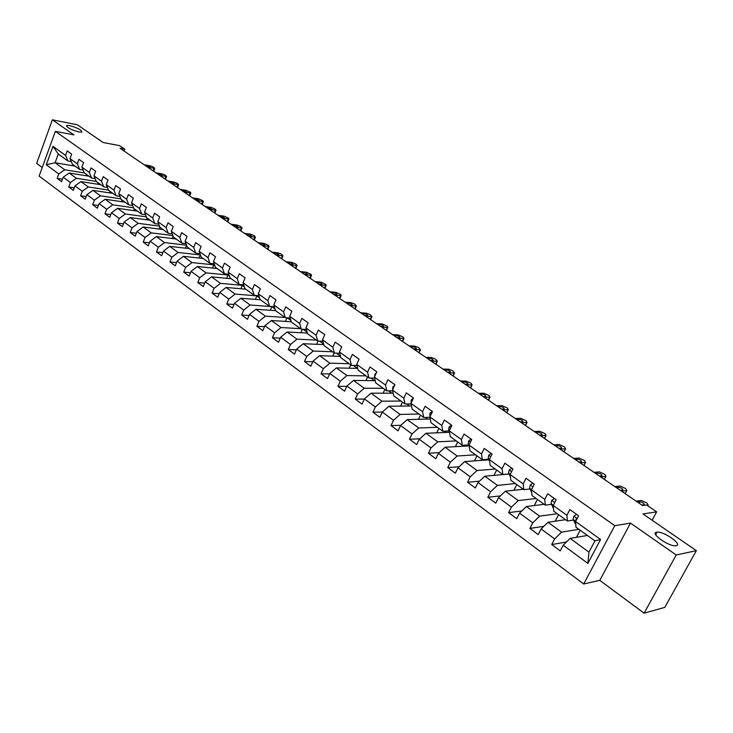 <?xml version="1.0" encoding="UTF-8"?>
<svg xmlns="http://www.w3.org/2000/svg" width="733" height="733" viewBox="0 0 733 733"><rect width="100%" height="100%" fill="white"/><g stroke="black" fill="none" stroke-linecap="round" stroke-linejoin="round"><path stroke-width="1.1" d="M656.658 532.176L657.107 532.121C663.997 531.26 683 544.701 676.192 545.709L675.624 545.783C668.487 546.561 649.612 532.946 656.658 532.176M69.681 125.59C77.771 127.899 81.821 130.062 81.83 132.087L78.926 131.995C70.817 129.695 66.74 127.533 66.712 125.49L69.681 125.59M644.096 613.173L664.794 607.373L696.35 550.657L676.22 554.991L630.508 523.105L614.795 525.671L583.697 583.99L599.786 580.362L644.096 613.173L676.22 554.991M614.795 525.671L55.351 131.344L39.133 176.085L583.697 583.99M55.351 131.344L73.932 134.872L52.355 119.827L36.65 163.367L42.248 167.509M52.355 119.827L77.332 124.775L103.133 142.523L119.598 145.629L124.812 149.175L120.01 148.277L642.584 505.55L646.579 504.982L656.649 511.854L642.997 513.952L696.35 550.657M587.408 535.466L570.109 538.389L588.947 552.141L594.921 540.881L575.964 527.219L575.588 521.53L578.584 515.794L569.898 509.6L566.921 515.308L553.232 505.477L556.164 499.796L547.679 493.749L544.775 499.411L531.416 489.818L534.284 484.183L526.01 478.283L523.17 483.899L510.131 474.535L512.935 468.955L504.854 463.192L502.078 468.763L489.351 459.618L492.09 454.084L484.211 448.459L481.489 453.984L469.065 445.059L471.74 439.562L464.044 434.073L461.387 439.543L449.247 430.83L451.867 425.387L444.354 420.018L441.752 425.452L429.886 416.94L432.461 411.534L425.103 406.293L422.556 411.671L410.966 403.352L413.485 398.001L406.302 392.87L403.81 398.211L392.476 390.075L394.94 384.761L387.922 379.758L385.476 385.054L374.398 377.101L376.808 371.833L369.945 366.931L367.545 372.181L356.714 364.402L359.078 359.179L352.362 354.387L350.017 359.601L339.416 351.987L341.734 346.801L335.164 342.109L332.855 347.286L322.483 339.837L324.765 334.688L318.333 330.107L316.07 335.238L305.918 327.944L308.153 322.841L301.859 318.351L299.641 323.436L289.709 316.308L291.89 311.241L285.733 306.843L283.561 311.892L273.83 304.91L275.974 299.879L269.946 295.582L267.811 300.585L258.282 293.75L260.389 288.756L254.479 284.541L252.381 289.517L243.044 282.81L245.115 277.862L239.325 273.73L237.272 278.668L228.128 272.099L230.153 267.188L224.481 263.138L222.466 268.04L213.495 261.599L215.493 256.733L209.931 252.766L207.952 257.622L199.165 251.309L201.126 246.48L195.674 242.586L193.732 247.406L185.11 241.221L187.034 236.429L181.692 232.608L179.777 237.391L171.33 231.335L173.226 226.57L167.985 222.832L166.107 227.578L157.815 221.632L159.675 216.904L154.535 213.239L152.693 217.948L144.566 212.112L146.389 207.421L141.341 203.82L139.527 208.502L131.555 202.775L133.351 198.121L128.403 194.593L126.617 199.229L118.792 193.613L120.56 188.995L115.704 185.531L113.945 190.14L106.267 184.624L108.008 180.034L103.234 176.635L101.511 181.207L93.971 175.801L95.675 171.238L91.002 167.903L89.307 172.447L81.904 167.133L83.58 162.607L78.981 159.327L77.313 163.844L70.047 158.621L71.697 154.132L67.189 150.916L65.549 155.387L52.959 146.353L46.271 164.76L55.122 162.763L64.706 169.754L84.579 172.997M575.588 521.53L600.602 539.488L587.893 563.402L563.191 545.224L560.241 550.868L551.711 544.555L566.444 542.008M46.271 164.76L58.741 173.941L57.119 178.376L61.572 181.665L63.203 177.221L70.405 182.526L68.755 186.988L73.282 190.342L74.949 185.87L82.279 191.267L80.603 195.757L85.211 199.174L86.906 194.666L94.374 200.164L92.66 204.69L97.361 208.172L99.083 203.627L106.688 209.226L104.956 213.789L109.739 217.334L111.489 212.762L119.232 218.461L117.472 223.061L122.347 226.671L124.124 222.062L132.022 227.871L130.227 232.498L135.193 236.182L136.998 231.536L145.052 237.465L143.228 242.128L148.286 245.876L150.128 241.203L158.328 247.241L156.477 251.932L161.636 255.753L163.505 251.053L171.87 257.201L169.983 261.938L175.242 265.832L177.148 261.085L185.678 267.362L183.754 272.126L189.123 276.103L191.056 271.329L199.752 277.725L197.8 282.526L203.27 286.585L205.249 281.765L214.118 288.298L212.121 293.136L217.71 297.268L219.717 292.421L228.769 299.082L226.744 303.957L232.443 308.181L234.487 303.288L243.722 310.086L241.652 314.998L247.47 319.304L249.559 314.384L258.987 321.32L256.88 326.267L262.817 330.665L264.943 325.709L274.563 332.791L272.419 337.776L278.485 342.265L280.647 337.262L290.479 344.501L288.289 349.531L294.483 354.112L296.691 349.073L306.733 356.458L304.497 361.525L310.829 366.216L313.073 361.131L323.326 368.681L321.054 373.784L327.523 378.576L329.813 373.454L340.295 381.169L337.977 386.309L344.583 391.202L346.92 386.044L357.631 393.923L355.267 399.109L362.02 404.112L364.402 398.908L375.351 406.971L372.941 412.203L379.841 417.315L382.278 412.065L393.474 420.311L391.01 425.58L398.074 430.812L400.557 425.516L412.01 433.954L409.5 439.269L416.72 444.61L419.258 439.287L430.977 447.909L428.411 453.269L435.796 458.739L438.389 453.37L450.383 462.193L447.762 467.599L455.321 473.197L457.969 467.773L470.247 476.816L467.572 482.259L475.314 487.995L478.017 482.534L490.588 491.788L487.848 497.276L495.783 503.15L498.541 497.643L511.423 507.117L508.62 512.66L516.747 518.671L519.569 513.118L532.763 522.831L529.904 528.411L538.224 534.577L541.11 528.969L554.634 538.92L551.711 544.555M553.232 505.477L553.727 511.185L567.342 521.007L573.38 520.109M578.933 529.354L561.542 532.149L548 522.272L565.528 519.697M567.342 521.007L566.921 515.308M554.634 538.92L561.542 532.149M541.11 528.969L548 522.272M531.416 489.818L532.03 495.545L545.315 505.129L551.408 504.35M557.254 513.732L539.644 516.169L526.431 506.54L544.179 504.304M545.315 505.129L544.775 499.411M532.763 522.831L539.644 516.169M519.569 513.118L526.431 506.54M510.131 474.535L510.855 480.28L523.82 489.635L529.968 488.975M536.098 498.477L518.277 500.584L505.376 491.183L523.325 489.268M523.82 489.635L523.17 483.899M511.423 507.117L518.277 500.584M498.541 497.643L505.376 491.183M489.351 459.618L490.185 465.382L502.847 474.508L509.032 473.967M515.436 483.578L497.414 485.374L484.825 476.184L509.078 474.049M502.847 474.508L502.078 468.763M490.588 491.788L497.414 485.374M478.017 482.534L484.825 476.184M469.065 445.059L469.99 450.822L482.36 459.738L488.59 459.298M495.242 469.028L477.046 470.513L464.749 461.543L488.856 459.829M482.36 459.738L481.489 453.984M470.247 476.816L477.046 470.513M457.969 467.773L464.749 461.543M449.247 430.83L450.273 436.611L462.358 445.316L468.625 444.977M475.515 454.808L457.154 456.008L445.142 447.24L469.111 445.911M462.358 445.316L461.387 439.543M450.383 462.193L457.154 456.008M438.389 453.37L445.142 447.24M429.886 416.94L431.004 422.721L442.805 431.233L449.118 430.986M456.238 440.909L437.72 441.825L425.974 433.267L449.512 432.314M442.805 431.233L441.752 425.452M430.977 447.909L437.72 441.825M419.258 439.287L425.974 433.267M410.966 403.352L412.175 409.142L423.711 417.462L429.959 417.306M437.39 427.321L418.726 427.971L407.246 419.606L430.289 419.001M423.711 417.462L422.556 411.671M412.01 433.954L418.726 427.971M400.557 425.516L407.246 419.606M392.476 390.075L393.758 395.875L405.037 404.002L411.094 403.938M418.955 414.035L400.154 414.429L388.939 406.247L411.506 405.954M405.037 404.002L403.81 398.211M393.474 420.311L400.154 414.429M382.278 412.065L388.939 406.247M374.398 377.101L375.754 382.901L386.786 390.845L392.65 390.863M400.924 401.043L382.003 401.189L371.035 393.19L393.163 393.181M386.786 390.845L385.476 385.054M375.351 406.971L382.003 401.189M364.402 398.908L371.035 393.19M356.714 364.402L358.153 370.202L368.937 377.981L374.618 378.063M383.286 388.325L364.246 388.243L353.517 380.418L375.232 380.665M368.937 377.981L367.545 372.181M357.631 393.923L364.246 388.243M346.92 386.044L353.517 380.418M339.416 351.987L340.918 357.786L351.483 365.391L356.989 365.538M366.014 375.873L346.883 375.571L336.383 367.911L357.704 368.397M351.483 365.391L350.017 359.601M340.295 381.169L346.883 375.571M329.813 373.454L336.383 367.911M322.483 339.837L324.068 345.637L334.395 353.077L339.745 353.279M349.119 363.696L329.887 363.183L319.615 355.679L340.552 356.385M334.395 353.077L332.855 347.286M323.326 368.681L329.887 363.183M313.073 361.131L319.615 355.679M305.918 327.944L307.567 333.735L317.673 341.028L322.877 341.266M332.571 351.767L313.257 351.043L303.196 343.713L323.784 344.602M317.673 341.028L316.07 335.238M306.733 356.458L313.257 351.043M296.691 349.073L303.196 343.713M289.709 316.308L291.413 322.099L301.309 329.236L306.367 329.52M316.372 340.085L296.975 339.168L287.125 331.985L307.374 333.066M301.309 329.236L299.641 323.436M290.479 344.501L296.975 339.168M280.647 337.262L287.125 331.985M273.83 304.91L275.59 310.691L285.284 317.682L290.204 318.003M300.503 328.65L281.032 327.541L271.384 320.504L291.303 321.75M285.284 317.682L283.561 311.892M274.563 332.791L281.032 327.541M264.943 325.709L271.384 320.504M258.282 293.75L260.096 299.522L269.597 306.367L274.38 306.724M284.954 317.435L265.419 316.152L255.973 309.262L275.581 310.655M269.597 306.367L267.811 300.585M258.987 321.32L265.419 316.152M249.559 314.384L255.973 309.262M243.044 282.81L244.923 288.582L254.223 295.289L258.886 295.674M274.408 306.806L250.127 305.001L240.873 298.249L260.49 299.806M254.223 295.289L252.381 289.517M243.722 310.086L250.127 305.001M234.487 303.288L240.873 298.249M228.128 272.099L230.043 277.862L239.16 284.431L243.704 284.844M258.996 296.04L235.137 294.07L226.066 287.455L245.738 289.169M239.16 284.431L237.272 278.668M228.769 299.082L235.137 294.07M219.717 292.421L226.066 287.455M213.495 261.599L215.475 267.353L224.408 273.794L228.833 274.234M243.915 285.476L220.459 283.359L211.562 276.872L231.271 278.742M224.408 273.794L222.466 268.04M214.118 288.298L220.459 283.359M205.249 281.765L211.562 276.872M199.165 251.309L201.181 257.054L209.94 263.367L214.265 263.825M229.136 275.113L206.065 272.859L197.342 266.5L217.096 268.525M209.94 263.367L207.952 257.622M199.752 277.725L206.065 272.859M191.056 271.329L197.342 266.5M185.11 241.221L187.172 246.957L195.766 253.151L199.981 253.627M214.65 264.952L191.954 262.57L183.406 256.33L203.178 258.492M195.766 253.151L193.732 247.406M185.678 267.362L191.954 262.57M177.148 261.085L183.406 256.33M171.33 231.335L173.437 237.052L181.857 243.127L185.971 243.613M200.448 254.974L178.11 252.473L169.735 246.361L189.535 248.661M181.857 243.127L179.777 237.391M171.87 257.201L178.11 252.473M163.505 251.053L169.735 246.361M157.815 221.632L159.959 227.34L168.224 233.296L172.237 233.8M186.539 245.179L164.54 242.577L156.321 236.576L176.149 239.004M168.224 233.296L166.107 227.578M158.328 247.241L164.54 242.577M150.128 241.203L156.321 236.576M144.566 212.112L146.747 217.811L154.846 223.657L158.777 224.17M172.887 235.568L151.227 232.865L143.164 226.983L163.01 229.539M154.846 223.657L152.693 217.948M145.052 237.465L151.227 232.865M136.998 231.536L143.164 226.983M131.555 202.775L133.773 208.465L141.726 214.192L145.565 214.723M159.51 226.14L138.171 223.336L130.254 217.564L150.109 220.239M141.726 214.192L139.527 208.502M132.022 227.871L138.171 223.336M124.124 222.062L130.254 217.564M118.792 193.613L121.046 199.284L128.852 204.91L132.6 205.451M146.38 216.867L125.352 213.99L117.582 208.328L137.456 211.113M128.852 204.91L126.617 199.229M119.232 218.461L125.352 213.99M111.489 212.762L117.582 208.328M106.267 184.624L108.548 190.278L116.217 195.803L119.882 196.352M133.507 207.769L112.772 204.819L105.149 199.257L125.022 202.152M116.217 195.803L113.945 190.14M106.688 209.226L112.772 204.819M99.083 203.627L105.149 199.257M93.971 175.801L96.289 181.436L103.811 186.86L107.394 187.419M120.863 198.835L100.43 195.812L92.944 190.351L112.818 193.356M103.811 186.86L101.511 181.207M94.374 200.164L100.43 195.812M86.906 194.666L92.944 190.351M81.904 167.133L84.249 172.759L91.634 178.082L95.143 178.641M108.466 190.058L88.308 186.97L80.951 181.61L100.833 184.716M91.634 178.082L89.307 172.447M82.279 191.267L88.308 186.97M74.949 185.87L80.951 181.61M70.047 158.621L72.42 164.238L79.668 169.46L83.113 170.029M96.289 181.436L76.397 178.284L69.177 173.015L89.05 176.222M79.668 169.46L77.313 163.844M70.405 182.526L76.397 178.284M63.203 177.221L69.177 173.015M52.959 146.353L58.301 154.058L67.931 160.994L71.293 161.572M74.986 166.089L55.122 162.763L58.301 154.058M67.931 160.994L65.549 155.387M58.741 173.941L64.706 169.754M652.113 520.228L656.649 511.854M124.088 151.071L124.812 149.175M587.893 563.402L588.947 552.141M594.921 540.881L600.602 539.488M563.191 545.224L570.109 538.389M57.119 178.376L62.47 179.209M85.871 175.709L86.393 174.307M97.535 184.203L98.085 182.737M68.755 186.988L74.225 187.813M109.409 192.843L109.987 191.313M80.603 195.757L86.192 196.572M121.486 201.639L122.099 200.045M92.66 204.69L98.378 205.497M133.791 210.6L134.432 208.942M104.956 213.789L110.793 214.577M146.325 219.726L147.003 217.994M117.472 223.061L123.446 223.831M159.079 229.035L159.858 227.065M130.227 232.498L136.338 233.25M172.081 238.509L173.061 236.035M143.228 242.128L149.477 242.852M185.321 248.166L186.585 245.326M156.477 251.932L162.873 252.638M198.808 258.016L200.503 255.111M200.008 255.057L200.64 255.515M169.983 261.938L176.534 262.616M212.561 268.058L213.816 264.998L214.696 265.089M213.816 264.998L214.943 265.813M183.754 272.126L190.47 272.777M226.57 278.302L227.881 275.132L229.182 275.26M227.881 275.132L229.53 276.314M197.8 282.526L204.681 283.14M240.855 288.747L242.229 285.458L243.961 285.613M242.229 285.458L244.419 287.034M212.121 293.136L219.185 293.713M255.423 299.403L256.862 295.995L259.042 296.178M256.862 295.995L259.61 297.974M226.744 303.957L233.983 304.488M270.285 310.279L271.787 306.742L274.444 306.944M271.787 306.742L275.122 309.143M241.652 314.998L249.092 315.483M287.144 317.801L290.955 320.541M285.439 321.384L286.988 317.792M256.88 326.267L264.512 326.707M303.169 329.337L307.127 332.186M300.897 332.718L302.39 329.291M272.419 337.776L280.263 338.151M319.524 341.111L323.638 344.079M316.665 344.299L318.104 341.047M288.289 349.531L296.352 349.833M336.236 353.15L340.515 356.229M332.764 356.119L334.193 352.93M304.497 361.525L312.799 361.754M353.306 365.446L357.402 368.387M349.201 368.204L350.713 364.851M321.054 373.784L329.593 373.931M370.761 378.008L374.435 380.656M365.978 380.555L367.599 377.009M337.977 386.309L346.773 386.364M388.6 390.854L391.825 393.181M383.112 393.181L384.834 389.443M355.267 399.109L364.328 399.064M406.842 403.984L409.61 405.981M400.612 406.1L402.454 402.142M372.941 412.203L382.324 412.028M425.497 417.416L427.779 419.065M418.479 419.313L420.467 415.125M391.01 425.58L400.841 425.268M444.583 431.16L446.36 432.443M436.749 432.827L438.875 428.393M409.5 439.269L419.798 438.801M464.108 445.224L465.354 446.122M455.413 446.672L457.694 441.962M428.411 453.269L439.214 452.618M484.101 459.618L484.797 460.113M474.48 460.855L476.945 455.844M447.762 467.599L459.105 466.729M493.978 475.378L496.644 470.036M467.572 482.259L479.501 481.15M513.915 490.276L516.792 484.568M487.848 497.276L500.401 495.884M534.302 505.541L537.426 499.439M508.62 512.66L521.841 510.938M555.238 521.209L558.546 514.667M529.904 528.411L543.849 526.312M577.247 537.179L576.734 536.813L580.179 530.261M630.508 523.105L599.786 580.362M144.08 164.742L150.238 165.832L153.582 167.179L154.755 168.398L147.837 167.307M147.571 165.695L150.595 167.353L147.159 166.84L147.571 165.695L144.758 165.2M153.728 171.046L154.755 168.398M155.872 172.805L162.02 173.858L165.392 175.214L166.583 176.47L159.693 175.416M156.56 173.272L159.373 173.758L162.424 175.434L159.006 174.94M165.548 179.127L166.583 176.47M167.866 181.005L174.014 182.031L177.404 183.397L178.632 184.689L171.76 183.662M168.572 181.482L171.385 181.949L174.454 183.653L171.055 183.186M180.08 189.343L186.209 190.342L190.424 192.257L190.873 193.045L190.168 193.036L184.029 192.055M180.785 189.829L183.598 190.287L186.704 192.019L183.323 191.56M192.495 197.837L198.625 198.799L202.876 200.732L203.343 201.548L202.647 201.548L196.526 200.595M193.219 198.331L196.023 198.771L199.165 200.53L195.793 200.091M205.139 206.477L211.26 207.412L215.548 209.363L216.024 210.197L215.355 210.206L209.235 209.281M205.872 206.981L208.676 207.412L211.846 209.198L208.493 208.777M218.003 215.282L224.115 216.171L228.439 218.141L228.934 219.011L228.284 219.011L222.181 218.132M218.755 215.786L221.549 216.198L224.747 218.013L221.421 217.619M231.106 224.234L237.199 225.086L240.726 226.497L242.082 227.972L235.348 227.138M231.866 224.756L234.661 225.15C236.851 225.746 237.932 226.369 237.886 226.992L234.587 226.616M244.446 233.351L250.53 234.166L254.076 235.586L255.46 237.107L248.771 236.31M245.216 233.882L248.001 234.258C250.228 234.862 251.318 235.495 251.272 236.136L247.992 235.779M258.025 242.641L264.091 243.42L268.553 245.445L269.084 246.407L262.432 245.656M258.813 243.182L261.599 243.539C263.853 244.153 264.952 244.785 264.897 245.454L261.635 245.106M271.861 252.097L277.917 252.83L281.518 254.269L282.965 255.872L276.35 255.166M272.667 252.647L275.443 252.986C277.725 253.609 278.833 254.259 278.769 254.937L275.544 254.617M285.962 261.736L291.991 262.423L295.628 263.871L297.103 265.52L290.534 264.86M286.777 262.295L289.544 262.616C291.862 263.239 292.98 263.898 292.907 264.595L289.709 264.301M300.319 271.558L306.339 272.2L310.929 274.289L311.516 275.351L304.983 274.747M301.153 272.126L303.911 272.419C306.266 273.061 307.393 273.73 307.319 274.444L304.14 274.169M314.961 281.564L320.953 282.159L325.589 284.276L326.194 285.375L319.707 284.807M315.813 282.15L318.553 282.416C320.935 283.057 322.08 283.744 321.998 284.477L318.846 284.221M329.877 291.761L335.842 292.311L340.533 294.446L341.157 295.582L334.715 295.069M330.748 292.357L333.478 292.604C335.897 293.255 337.052 293.951 336.96 294.703L333.845 294.474M345.087 302.161L351.034 302.656L354.781 304.14L356.403 305.991L350.026 305.533M345.967 302.766L348.697 302.995C351.144 303.645 352.316 304.36 352.216 305.13L349.128 304.928M354.882 308.428L355.184 309.069M360.59 312.762L366.509 313.202L370.293 314.704L371.961 316.61L365.63 316.207M361.497 313.385L364.209 313.587C366.692 314.246 367.884 314.97 367.764 315.767L364.722 315.584M370.44 319.075L370.724 319.689M376.414 323.574L382.296 323.959L387.134 326.167L387.821 327.431L381.545 327.092M377.33 324.206L380.024 324.38C382.553 325.058 383.753 325.8 383.634 326.606L380.619 326.451M386.3 329.923L386.575 330.528M392.54 334.605L398.395 334.935L403.287 337.162L403.993 338.481L397.781 338.188M393.484 335.247L396.168 335.402C398.725 336.081 399.943 336.832 399.815 337.666L396.837 337.546M402.481 340.992L402.738 341.578M340.772 348.945L340.02 350.631M409.005 345.866L414.823 346.132L418.699 347.653L420.495 349.742L414.356 349.513M409.967 346.517L412.633 346.636C415.226 347.323 416.463 348.102 416.326 348.954L413.385 348.853M418.983 352.289L419.23 352.857M358.327 360.828L357.081 363.595M425.8 357.347L431.581 357.548L435.494 359.088L437.335 361.241L431.261 361.076M426.78 358.016L429.428 358.107C432.067 358.804 433.313 359.591 433.166 360.471L430.271 360.407M435.823 363.815L436.062 364.356M376.286 372.969L375.039 374.022L374.609 376.625M442.952 369.065L448.688 369.203L452.627 370.751L454.524 372.969L448.523 372.877M443.951 369.753L446.58 369.817C449.256 370.522 450.52 371.319 450.364 372.227L447.515 372.19M453.012 375.58L453.232 376.102M394.647 385.393L392.915 386.813L392.595 389.819M460.452 381.032L466.151 381.105L471.255 383.432L472.07 384.953L466.142 384.926M461.469 381.737L464.081 381.765C466.802 382.479 468.075 383.304 467.92 384.229L465.116 384.22M470.559 387.592L470.769 388.087M413.43 398.101L411.204 399.906L411.021 403.242M478.328 393.255L483.982 393.255L489.14 395.609L489.992 397.185L484.137 397.222M479.364 393.969L481.957 393.96C484.715 394.684 486.006 395.527 485.851 396.48L483.084 396.507M488.48 399.851L488.664 400.328M432.278 411.405L429.904 413.284L429.904 417.05M496.58 405.734L502.187 405.661L507.401 408.043L508.29 409.674L502.517 409.793M497.643 406.467L500.208 406.421C503.012 407.163 504.322 408.015 504.157 409.005L501.445 409.06M451.464 425.094L449.036 426.982L448.651 430.124L449.347 431.416M515.226 418.488L520.778 418.332L526.065 420.742L526.981 422.437L521.291 422.629M516.316 419.23L518.854 419.157C521.704 419.899 523.032 420.779 522.858 421.787L520.201 421.878M471.099 439.104L468.616 440.991L468.185 444.143L469.239 446.159M534.284 431.508L539.781 431.279L545.123 433.716L546.076 435.475L540.478 435.75M535.392 432.268L537.912 432.158C540.798 432.919 542.154 433.817 541.971 434.852L539.36 434.981M491.192 453.443L488.654 455.33L488.187 458.491L489.589 461.286M553.763 444.83L559.197 444.5L564.602 446.983L565.592 448.798L560.094 449.155M554.899 445.609L557.382 445.453C560.314 446.223 561.689 447.139 561.505 448.211L558.949 448.376M511.771 468.121L509.169 470.009L508.656 473.188L510.415 476.807M573.673 458.437L579.043 458.024L584.513 460.535L585.548 462.422L580.142 462.871M574.828 459.234L577.292 459.041C580.27 459.82 581.663 460.755 581.471 461.863L578.978 462.065M532.845 483.157L530.179 485.054L529.62 488.233L531.7 492.484M594.032 472.354L599.328 471.85L604.862 474.388L605.953 476.349L600.648 476.89M595.214 473.17L597.642 472.941C600.666 473.729 602.086 474.691 601.894 475.827L599.457 476.065M554.432 498.559L551.711 500.456L551.097 503.644L553.47 508.244M614.85 486.593L620.081 485.997L625.68 488.563L626.825 490.597L621.63 491.229M616.068 487.427L618.46 487.152C621.52 487.94 622.968 488.929 622.793 490.102L620.402 490.386M554.505 503.012L553.626 504.707M576.55 514.346L573.765 516.243L573.096 519.431L575.771 524.278M636.152 501.161L641.338 500.456L646.982 503.058L648.21 505.165L647.083 505.321M637.398 502.013L639.79 501.684C642.859 502.49 644.325 503.498 644.188 504.707L641.833 505.046M576.963 518.9L575.991 519.34L575.753 521.209M153.032 170.862L153.994 168.388M164.87 178.953L165.841 176.461M159.373 173.758L158.933 174.894M176.91 187.181L177.899 184.679M171.385 181.949L170.926 183.094M189.16 195.564L190.168 193.036M183.598 190.287L183.14 191.441M201.63 204.086L202.647 201.548M196.023 198.771L195.564 199.935M214.32 212.753L215.355 210.206M208.676 207.412L208.199 208.575M227.23 221.586L228.284 219.011M221.549 216.198L221.073 217.371M240.378 230.574L241.441 227.981M234.661 225.15L234.175 226.332M253.765 239.728L254.846 237.116M248.001 234.258L247.507 235.449M267.389 249.046L268.498 246.416M261.599 243.539L261.095 244.74M281.28 258.538L282.397 255.89M275.443 252.986L274.93 254.195M295.417 268.205L296.563 265.538M289.544 262.616L289.022 263.834M309.83 278.054L310.994 275.37M303.911 272.419L303.38 273.647M324.508 288.096L325.69 285.394M318.553 282.416L318.012 283.653M339.48 298.331L340.68 295.601M333.478 292.604L332.929 293.851M354.735 308.758L355.963 306.018M348.697 302.995L348.138 304.25M370.293 319.396L371.539 316.629M364.209 313.587L363.641 314.842M386.154 330.235L387.427 327.459M380.024 324.38L379.447 325.654M402.335 341.303L403.626 338.499M396.168 335.402L395.573 336.685M418.845 352.591L420.165 349.76M412.633 346.636L412.028 347.928M435.686 364.109L437.033 361.259M429.428 358.107L428.823 359.408M452.884 375.855L454.249 372.996M375.644 374.361L375.094 373.967M446.58 369.817L445.957 371.127M470.43 387.858L471.823 384.972M393.758 387.317L392.98 386.767M464.081 381.765L463.448 383.084M488.352 400.108L489.772 397.194M412.276 400.575L411.268 399.851M481.957 393.96L481.306 395.298M506.65 412.624L508.097 409.692M431.224 414.127L429.969 413.238M500.208 406.421L499.549 407.768M525.35 425.406L526.825 422.446M450.612 428.008L449.1 426.927M449.347 430.619L448.651 430.124M518.854 419.157L518.185 420.504M544.445 438.462L545.957 435.484M470.458 442.21L468.68 440.936M469.166 444.849L468.185 444.143M537.912 432.158L537.225 433.524M563.97 451.812L565.51 448.807M490.771 456.751L488.719 455.275M489.461 459.408L488.187 458.491M557.382 445.453L556.686 446.828M583.926 465.455L585.493 462.422M511.588 471.64L509.243 469.963M510.241 474.324L508.656 473.188M577.292 459.041L576.578 460.425M604.331 479.4L605.925 476.349M532.9 486.895L530.252 484.999M531.526 489.598L529.62 488.233M597.642 472.941L596.919 474.333M625.194 493.666L626.825 490.597M554.753 502.526L551.784 500.401M553.433 507.777L552.709 507.263M553.342 505.257L551.097 503.644M618.46 487.152L617.717 488.554L618.46 487.152M647.844 505.843L648.21 505.165M577.146 518.552L573.838 516.188M575.735 523.82L574.617 523.014M575.707 521.31L573.096 519.431M639.02 503.113L639.79 501.684L638.993 503.104M576.798 519.221L575.991 519.34M657.107 532.121L655.696 534.724M66.712 125.49L66.456 126.186M177.487 187.575L178.632 184.689M189.719 195.94L190.873 193.045M202.171 204.452L203.343 201.548M214.842 213.12L216.024 210.197M227.743 221.934L228.934 219.011M240.864 230.913L242.082 227.972M254.232 240.048L255.46 237.107M267.847 249.357L269.084 246.407M281.71 258.831L282.965 255.872M295.839 268.489L297.103 265.52M310.224 278.329L311.516 275.351M324.893 288.353L326.194 285.375M339.837 298.569L341.157 295.582M355.074 308.987L356.403 305.991M370.605 319.606L371.961 316.61M386.447 330.436L387.821 327.431M402.609 341.486L403.993 338.481M419.093 352.756L420.495 349.742M435.915 364.264L437.335 361.241M453.086 376.002L454.524 372.969M470.613 387.977L472.07 384.953M488.508 400.218L489.992 397.185M506.787 412.716L508.29 409.674M525.46 425.479L526.981 422.437M544.537 438.517L546.076 435.475M564.034 451.849L565.592 448.798M583.963 465.473L585.548 462.422M604.34 479.409L605.953 476.349"/></g></svg>
